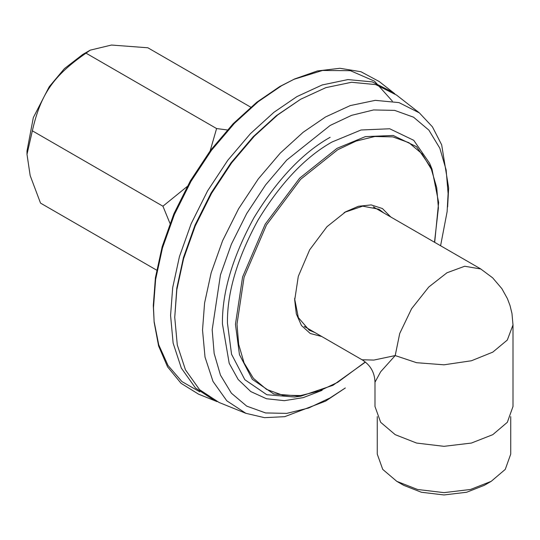 <?xml version="1.0" encoding="UTF-8"?>
<svg xmlns="http://www.w3.org/2000/svg" width="540" height="540" viewBox="0 0 540 540"><rect width="100%" height="100%" fill="white"/><g stroke="black" fill="none" stroke-linecap="round" stroke-linejoin="round"><path stroke-width="0.81" d="M447.626 206.874L448.652 187.988L441.673 144.842L432.425 126.833L419.337 112.86L398.993 102.607L375.293 100.346L350.21 105.597L325.586 116.937L303.197 132.239L280.294 153.07L258.248 178.983L238.572 208.798L222.588 240.746L211.167 272.795L204.579 303.048L202.527 330.089L205.018 357.082L213.01 381.429L226.814 400.822L245.869 413.316L264.512 417.663L284.735 416.671L325.586 401.139L345.33 387.976L330.143 397.879L308.678 407.997L286.72 413.384L265.592 412.945L246.733 406.141L231.41 393.208L220.462 375.131L214.15 353.423L212.179 329.771L220.462 274.853L231.41 244.134L246.733 213.509L265.592 184.93L286.72 160.09L330.143 125.456L351.608 115.337L373.565 109.951L394.693 110.389L413.552 117.194L428.875 130.127L439.823 148.203L446.135 169.918L448.106 193.563L447.12 211.667L440.586 245.754M365.263 361.969L337.703 382.32L319.383 390.953L300.638 395.557L282.596 395.179L266.497 389.367L253.415 378.331L244.073 362.894L238.68 344.365L236.999 324.175L244.073 277.29L266.497 224.924L300.638 179.314L337.703 149.749L356.029 141.115L374.774 136.512L392.81 136.89L408.915 142.695L421.99 153.738L431.339 169.175L436.725 187.704L438.406 207.893L434.498 242.237M390.778 216.999L382.421 208.541L371.176 204.91L358.445 206.267L345.728 211.748L326.943 226.732L309.65 249.838L298.289 276.372L294.705 300.125L296.312 313.875L301.502 325.586L310.271 333.504L321.773 336.515M294.705 300.125L294.705 298.208M344.891 212.24L362.671 206.165L378.979 209.25L383.873 213.01M314.867 332.532L309.163 330.17L298.343 317.588L294.712 299.153M374.119 207.131L374.753 207.745M305.748 327.267L304.904 327.024M245.869 413.316L219.078 402.476L199.584 389.698L185.463 369.853L177.282 344.945L174.737 317.324L176.837 289.656L183.58 258.707L195.257 225.923L211.613 193.239L231.748 162.729L254.293 136.222L277.729 114.912L300.638 99.252L325.829 87.649L351.5 82.283L375.739 84.591L396.556 95.081L419.337 112.86M294.658 78.948L279.74 86.555L256.736 102.276L233.199 123.68L210.546 150.309L190.33 180.947L173.9 213.773L162.169 246.706L155.405 277.79L153.293 305.579L154.156 322.299L153.488 307.564L155.628 279.423L162.479 247.934L174.366 214.583L190.998 181.332L211.478 150.302L234.421 123.329L258.262 101.655L281.563 85.732L294.658 78.948L317.358 70.956L339.896 68.283L360.929 71.726L379.127 81.479L394.828 93.778M154.062 321.206L158.726 344.797L168.008 365.445L181.892 381.55L199.82 391.865M392.351 101.122L374.463 81.148L350.393 70.679L322.515 70.47L293.659 79.407M217.087 401.632L198.592 394.187L181.042 383.306L167.542 366.808L158.591 345.958L154.156 322.299M215.062 400.856L195.507 388.031L181.339 368.125L173.131 343.123L170.572 315.414L172.685 287.651L179.442 256.601L191.167 223.702L207.576 190.904L227.779 160.292L250.405 133.691L273.915 112.313L296.906 96.606L322.178 84.962L347.929 79.576L372.256 81.891L393.14 92.414M174.737 317.324L176.81 288.11L183.458 257.567L194.987 225.214L211.126 192.956L230.999 162.851L253.247 136.688L276.379 115.661L300.638 99.252M396.806 481.349L403.677 485.318L421.349 492.251L443.995 494.957L466.641 492.251L484.313 485.318L491.184 481.349L470.502 489.47L443.995 492.635L417.488 489.47L396.806 481.349L382.745 469.409L377.257 454.106L377.257 416.624M510.732 416.624L510.732 454.106L505.244 469.409L491.184 481.349M480.85 269.001L464.704 266.247L446.971 272.774L428.8 286.983L411.595 308.698L399.721 333.484L395.199 355.57L380.666 371.75L374.99 382.205L374.99 406.492L380.666 422.314L395.199 434.66L416.59 443.057L443.995 446.33L471.4 443.057L492.791 434.66L507.323 422.314L513 406.492L513 324.695M513 324.965L507.303 340.051L492.791 352.134L471.4 360.767L443.995 364.811L416.59 362.698L395.199 355.57L373.916 360.065L362.03 359.762L304.27 326.41M27 154.339L27 151.004L33.318 117.605L49.201 86.785L64.395 68.641L82.735 54.473L90.214 50.153L86.009 53.156C53.359 75.85 40.736 94.122 32.346 130.822L27 154.339L30.173 175.581L40.52 203.107L156.661 270.155M210.181 150.788L216.587 128.547L227.313 129.965M169.992 223.412L162.918 206.206L187.184 186.516M250.749 107.183L147.852 47.777L111.503 45.043L90.214 50.153M162.918 206.206L32.346 130.822M216.587 128.547L86.009 53.156M300.793 396.185L294.678 397.022L266.854 394.747L244.843 379.714L231.559 354.254L227.441 323.075C227.084 292.478 237.29 258.134 258.059 220.05C280.658 183.019 305.296 157.012 331.972 142.02L361.037 129.998L389.718 128.77L413.748 140.319L429.624 163.276L431.966 168.993L416.529 146.684L393.174 135.452L365.296 136.647L337.048 148.331L299.646 178.166L265.201 224.174L242.582 277.013L235.447 324.317L239.45 354.618L252.356 379.363L273.76 393.977L300.793 396.185L332.978 385.297L365.425 362.104M330.143 137.295C302.65 152.739 277.263 179.543 253.982 217.694C232.578 256.939 222.062 292.322 222.433 323.851L229.203 363.339L238.16 379.478L250.776 391.568L266.483 398.743L284.344 400.673L303.257 397.622L322.13 390.319M434.687 242.345L438.629 202.466L431.966 168.993M345.728 211.748L344.068 212.706M374.983 382.212C374.679 372.411 370.359 364.925 362.023 359.755M513 325.019L511.967 313.457L510.023 305.552L507.391 298.593L501.863 288.637L492.662 277.844L480.566 268.839M373.268 206.888L480.6 268.853"/></g></svg>
